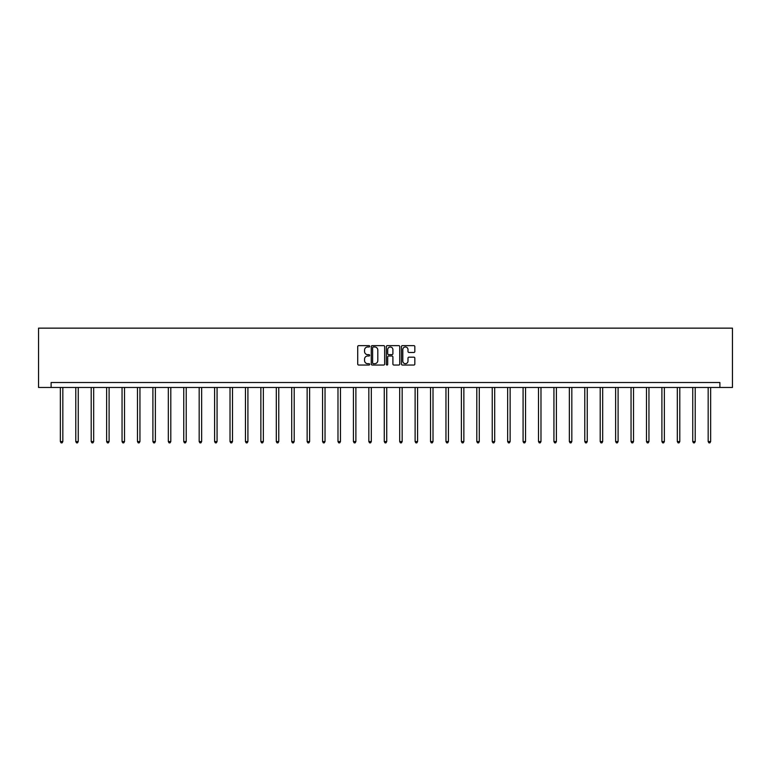 <?xml version="1.0" encoding="UTF-8"?>
<svg xmlns="http://www.w3.org/2000/svg" width="771" height="771" viewBox="0 0 771 771"><rect width="100%" height="100%" fill="white"/><g stroke="black" fill="none" stroke-linecap="round" stroke-linejoin="round"><path stroke-width="1.16" d="M369.685 346.304A0.675 0.675 0 0 0 369.001 345.63L358.688 345.63A0.973 0.973 0 0 0 357.715 346.603L357.715 364.066A0.973 0.973 0 0 0 358.688 365.04L369.001 365.04A0.675 0.675 0 0 0 369.685 364.355A0.675 0.675 0 0 0 369.001 363.681L367.671 363.681A3.103 3.103 0 0 1 364.558 360.577L364.558 359.122A3.103 3.103 0 0 1 367.671 356.009L369.001 356.009A0.675 0.675 0 0 0 369.685 355.335A0.675 0.675 0 0 0 369.001 354.65L367.671 354.65A3.103 3.103 0 0 1 364.558 351.547L364.558 350.092A3.103 3.103 0 0 1 367.671 346.989L369.001 346.989A0.675 0.675 0 0 0 369.685 346.304M413.863 352.472A0.973 0.973 0 0 0 414.837 351.499L414.837 346.603A0.973 0.973 0 0 0 413.863 345.63L402.414 345.63A0.973 0.973 0 0 0 401.44 346.603L401.44 364.066A0.973 0.973 0 0 0 402.414 365.04L413.863 365.04A0.973 0.973 0 0 0 414.837 364.066L414.837 358.149A0.973 0.973 0 0 0 413.863 357.175L408.958 357.175A0.973 0.973 0 0 0 407.994 358.149L407.994 361.088A2.592 2.592 0 0 1 405.392 363.681A2.592 2.592 0 0 1 402.799 361.088L402.799 349.581A2.592 2.592 0 0 1 405.392 346.989A2.592 2.592 0 0 1 407.994 349.581L407.994 351.499A0.973 0.973 0 0 0 408.958 352.472L413.863 352.472M719.892 387.466L732.45 387.466L732.45 328.147L38.55 328.147L38.55 387.466L719.892 387.466L719.892 382.522L51.108 382.522L51.108 387.466M384.652 346.603A0.973 0.973 0 0 0 383.679 345.63L372.229 345.63A0.973 0.973 0 0 0 371.256 346.603L371.256 364.066A0.973 0.973 0 0 0 372.229 365.04L383.679 365.04A0.973 0.973 0 0 0 384.652 364.066L384.652 346.603M387.321 345.63L398.771 345.63A0.973 0.973 0 0 1 399.744 346.603L399.744 364.066A0.973 0.973 0 0 1 398.771 365.04L393.875 365.04A0.973 0.973 0 0 1 392.902 364.066L392.902 356.983A0.973 0.973 0 0 0 391.928 356.009L388.68 356.009A0.973 0.973 0 0 0 387.707 356.983L387.707 364.355A0.675 0.675 0 0 1 387.032 365.04A0.675 0.675 0 0 1 386.348 364.355L386.348 346.603A0.973 0.973 0 0 1 387.321 345.63M373.299 346.989A0.675 0.675 0 0 0 372.615 347.663L372.615 362.996A0.675 0.675 0 0 0 373.299 363.681L374.706 363.681A3.103 3.103 0 0 0 377.809 360.577L377.809 350.092A3.103 3.103 0 0 0 374.706 346.989L373.299 346.989M392.902 349.629A2.592 2.592 0 0 0 390.299 347.037A2.592 2.592 0 0 0 387.707 349.629L387.707 353.687A0.973 0.973 0 0 0 388.68 354.65L391.928 354.65A0.973 0.973 0 0 0 392.902 353.687L392.902 349.629M60.35 387.466L60.35 441.571L62.827 441.571L62.827 387.466M62.827 441.571L62.085 442.853L61.092 442.853L60.35 441.571M75.78 387.466L75.78 441.571L78.247 441.571L78.247 387.466M78.247 441.571L77.505 442.853L76.522 442.853L75.78 441.571M91.2 387.466L91.2 441.571L93.677 441.571L93.677 387.466M93.677 441.571L92.934 442.853L91.942 442.853L91.2 441.571M106.629 387.466L106.629 441.571L109.097 441.571L109.097 387.466M109.097 441.571L108.354 442.853L107.362 442.853L106.629 441.571M122.049 387.466L122.049 441.571L124.516 441.571L124.516 387.466M124.516 441.571L123.784 442.853L122.791 442.853L122.049 441.571M137.469 387.466L137.469 441.571L139.946 441.571L139.946 387.466M139.946 441.571L139.204 442.853L138.211 442.853L137.469 441.571M152.899 387.466L152.899 441.571L155.366 441.571L155.366 387.466M155.366 441.571L154.624 442.853L153.641 442.853L152.899 441.571M168.319 387.466L168.319 441.571L170.796 441.571L170.796 387.466M170.796 441.571L170.054 442.853L169.061 442.853L168.319 441.571M183.749 387.466L183.749 441.571L186.216 441.571L186.216 387.466M186.216 441.571L185.474 442.853L184.491 442.853L183.749 441.571M199.169 387.466L199.169 441.571L201.645 441.571L201.645 387.466M201.645 441.571L200.903 442.853L199.911 442.853L199.169 441.571M214.598 387.466L214.598 441.571L217.065 441.571L217.065 387.466M217.065 441.571L216.323 442.853L215.34 442.853L214.598 441.571M230.018 387.466L230.018 441.571L232.495 441.571L232.495 387.466M232.495 441.571L231.753 442.853L230.76 442.853L230.018 441.571M245.448 387.466L245.448 441.571L247.915 441.571L247.915 387.466M247.915 441.571L247.173 442.853L246.19 442.853L245.448 441.571M260.868 387.466L260.868 441.571L263.345 441.571L263.345 387.466M263.345 441.571L262.603 442.853L261.61 442.853L260.868 441.571M276.297 387.466L276.297 441.571L278.765 441.571L278.765 387.466M278.765 441.571L278.023 442.853L277.04 442.853L276.297 441.571M291.717 387.466L291.717 441.571L294.194 441.571L294.194 387.466M294.194 441.571L293.452 442.853L292.46 442.853L291.717 441.571M307.137 387.466L307.137 441.571L309.614 441.571L309.614 387.466M309.614 441.571L308.872 442.853L307.88 442.853L307.137 441.571M322.567 387.466L322.567 441.571L325.034 441.571L325.034 387.466M325.034 441.571L324.292 442.853L323.309 442.853L322.567 441.571M337.987 387.466L337.987 441.571L340.464 441.571L340.464 387.466M340.464 441.571L339.722 442.853L338.729 442.853L337.987 441.571M353.417 387.466L353.417 441.571L355.884 441.571L355.884 387.466M355.884 441.571L355.142 442.853L354.159 442.853L353.417 441.571M368.837 387.466L368.837 441.571L371.314 441.571L371.314 387.466M371.314 441.571L370.572 442.853L369.579 442.853L368.837 441.571M384.266 387.466L384.266 441.571L386.734 441.571L386.734 387.466M386.734 441.571L385.992 442.853L385.008 442.853L384.266 441.571M399.686 387.466L399.686 441.571L402.163 441.571L402.163 387.466M402.163 441.571L401.421 442.853L400.428 442.853L399.686 441.571M415.116 387.466L415.116 441.571L417.583 441.571L417.583 387.466M417.583 441.571L416.841 442.853L415.858 442.853L415.116 441.571M430.536 387.466L430.536 441.571L433.013 441.571L433.013 387.466M433.013 441.571L432.271 442.853L431.278 442.853L430.536 441.571M445.966 387.466L445.966 441.571L448.433 441.571L448.433 387.466M448.433 441.571L447.691 442.853L446.708 442.853L445.966 441.571M461.386 387.466L461.386 441.571L463.863 441.571L463.863 387.466M463.863 441.571L463.12 442.853L462.128 442.853L461.386 441.571M476.806 387.466L476.806 441.571L479.283 441.571L479.283 387.466M479.283 441.571L478.54 442.853L477.548 442.853L476.806 441.571M492.235 387.466L492.235 441.571L494.703 441.571L494.703 387.466M494.703 441.571L493.96 442.853L492.977 442.853L492.235 441.571M507.655 387.466L507.655 441.571L510.132 441.571L510.132 387.466M510.132 441.571L509.39 442.853L508.397 442.853L507.655 441.571M523.085 387.466L523.085 441.571L525.552 441.571L525.552 387.466M525.552 441.571L524.81 442.853L523.827 442.853L523.085 441.571M538.505 387.466L538.505 441.571L540.982 441.571L540.982 387.466M540.982 441.571L540.24 442.853L539.247 442.853L538.505 441.571M553.935 387.466L553.935 441.571L556.402 441.571L556.402 387.466M556.402 441.571L555.66 442.853L554.677 442.853L553.935 441.571M569.355 387.466L569.355 441.571L571.831 441.571L571.831 387.466M571.831 441.571L571.089 442.853L570.097 442.853L569.355 441.571M584.784 387.466L584.784 441.571L587.251 441.571L587.251 387.466M587.251 441.571L586.509 442.853L585.526 442.853L584.784 441.571M600.204 387.466L600.204 441.571L602.681 441.571L602.681 387.466M602.681 441.571L601.939 442.853L600.946 442.853L600.204 441.571M615.634 387.466L615.634 441.571L618.101 441.571L618.101 387.466M618.101 441.571L617.359 442.853L616.376 442.853L615.634 441.571M631.054 387.466L631.054 441.571L633.531 441.571L633.531 387.466M633.531 441.571L632.789 442.853L631.796 442.853L631.054 441.571M646.483 387.466L646.483 441.571L648.951 441.571L648.951 387.466M648.951 441.571L648.209 442.853L647.216 442.853L646.483 441.571M661.904 387.466L661.904 441.571L664.371 441.571L664.371 387.466M664.371 441.571L663.638 442.853L662.646 442.853L661.904 441.571M677.323 387.466L677.323 441.571L679.8 441.571L679.8 387.466M679.8 441.571L679.058 442.853L678.066 442.853L677.323 441.571M692.753 387.466L692.753 441.571L695.22 441.571L695.22 387.466M695.22 441.571L694.478 442.853L693.495 442.853L692.753 441.571M708.173 387.466L708.173 441.571L710.65 441.571L710.65 387.466M710.65 441.571L709.908 442.853L708.915 442.853L708.173 441.571"/></g></svg>
